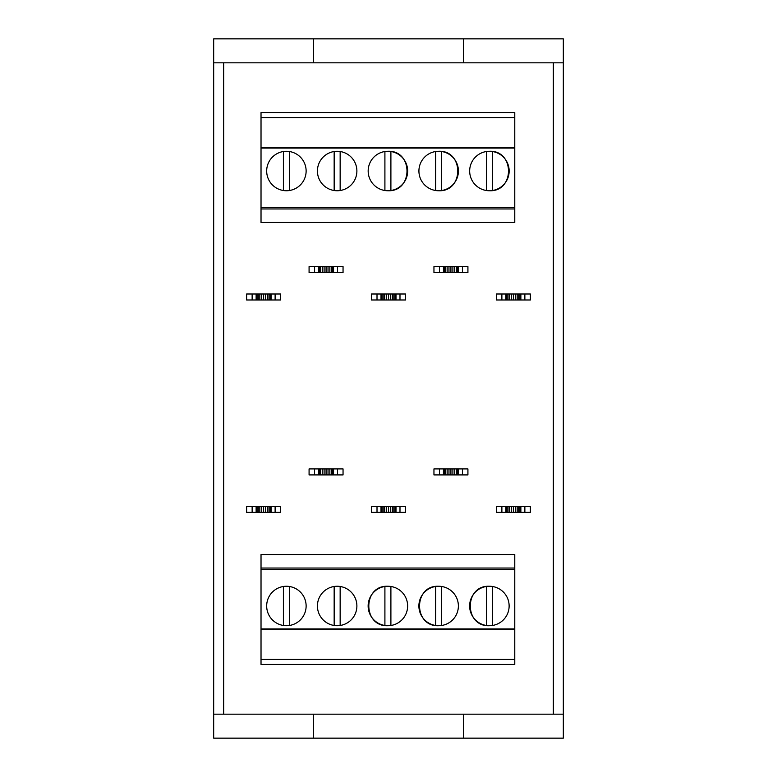<?xml version="1.0" encoding="UTF-8"?>
<svg xmlns="http://www.w3.org/2000/svg" width="777" height="777" viewBox="0 0 777 777"><rect width="100%" height="100%" fill="white"/><g stroke="black" fill="none" stroke-linecap="round" stroke-linejoin="round"><path stroke-width="1.17" d="M486.402 586.48A19.726 19.726 0 0 0 486.402 625.485L486.402 586.48M489.403 625.708C463.947 626.922 463.947 585.042 489.403 586.256A19.726 19.726 0 0 1 509.129 605.982A19.726 19.726 0 0 1 489.403 625.708M337.15 586.256A19.726 19.726 0 0 0 317.424 605.982A19.726 19.726 0 0 0 337.15 625.708A19.726 19.726 0 0 0 356.886 605.982A19.726 19.726 0 0 0 337.15 586.256L334.159 586.48L334.159 625.485M286.402 586.256A19.726 19.726 0 0 0 266.676 605.982A19.726 19.726 0 0 0 286.402 625.708A19.726 19.726 0 0 0 306.128 605.982A19.726 19.726 0 0 0 286.402 586.256M435.654 586.48A19.726 19.726 0 0 0 435.654 625.485L435.654 586.48M438.646 625.708C413.199 626.922 413.199 585.042 438.646 586.256A19.726 19.726 0 0 1 458.381 605.982A19.726 19.726 0 0 1 438.646 625.708M384.906 586.48A19.726 19.726 0 0 0 384.906 625.485L384.906 586.48M387.898 625.708C362.451 626.922 362.451 585.042 387.898 586.256A19.726 19.726 0 0 1 407.634 605.982A19.726 19.726 0 0 1 387.898 625.708M286.402 190.744A19.726 19.726 0 0 0 306.128 171.018A19.726 19.726 0 0 0 286.402 151.292A19.726 19.726 0 0 0 266.676 171.018A19.726 19.726 0 0 0 286.402 190.744M441.647 190.52A19.726 19.726 0 0 0 441.647 151.515L441.647 190.52M438.646 151.292C464.102 150.078 464.102 191.958 438.646 190.744A19.726 19.726 0 0 1 418.92 171.018A19.726 19.726 0 0 1 438.646 151.292M492.395 190.52A19.726 19.726 0 0 0 492.395 151.515L492.395 190.52L489.403 190.744C514.85 191.958 514.85 150.078 489.403 151.292A19.726 19.726 0 0 0 469.667 171.018A19.726 19.726 0 0 0 489.403 190.744M337.15 190.744A19.726 19.726 0 0 0 356.886 171.018A19.726 19.726 0 0 0 337.15 151.292A19.726 19.726 0 0 0 317.424 171.018A19.726 19.726 0 0 0 337.15 190.744M390.899 190.52A19.726 19.726 0 0 0 390.899 151.515L390.899 190.52M387.898 151.292C413.354 150.078 413.354 191.958 387.898 190.744A19.726 19.726 0 0 1 368.172 171.018A19.726 19.726 0 0 1 387.898 151.292M467.919 272.62L433.954 272.62L433.954 266.618L467.919 266.618L467.919 272.62M439.452 272.62L439.452 266.618M443.444 272.62L443.444 266.618M443.609 272.62L443.609 266.618M444.366 272.62L444.366 266.618M445.571 272.62L445.571 266.618M447.144 272.62L447.144 266.618M448.97 272.62L448.97 266.618M450.942 272.62L450.942 266.618M452.904 272.62L452.904 266.618M454.73 272.62L454.73 266.618M456.303 272.62L456.303 266.618M457.507 272.62L457.507 266.618M458.265 272.62L458.265 266.618M458.43 272.62L458.43 266.618M462.422 272.62L462.422 266.618M280.604 299.99L246.639 299.99L246.639 293.997L280.604 293.997L280.604 299.99M252.137 299.99L252.137 293.997M256.128 299.99L256.128 293.997M256.303 299.99L256.303 293.997M257.061 299.99L257.061 293.997M258.265 299.99L258.265 293.997M259.829 299.99L259.829 293.997M261.664 299.99L261.664 293.997M263.626 299.99L263.626 293.997M265.588 299.99L265.588 293.997M267.414 299.99L267.414 293.997M268.988 299.99L268.988 293.997M270.192 299.99L270.192 293.997M270.95 299.99L270.95 293.997M271.115 299.99L271.115 293.997M275.116 299.99L275.116 293.997M405.487 299.99L371.513 299.99L371.513 293.997L405.487 293.997L405.487 299.99M377.01 299.99L377.01 293.997M381.012 299.99L381.012 293.997M381.177 299.99L381.177 293.997M381.934 299.99L381.934 293.997M383.139 299.99L383.139 293.997M384.712 299.99L384.712 293.997M386.538 299.99L386.538 293.997M388.5 299.99L388.5 293.997M390.462 299.99L390.462 293.997M392.288 299.99L392.288 293.997M393.861 299.99L393.861 293.997M395.066 299.99L395.066 293.997M395.823 299.99L395.823 293.997M395.988 299.99L395.988 293.997M399.99 299.99L399.99 293.997M530.361 299.99L496.396 299.99L496.396 293.997L530.361 293.997L530.361 299.99M501.884 299.99L501.884 293.997M505.885 299.99L505.885 293.997M506.05 299.99L506.05 293.997M506.808 299.99L506.808 293.997M508.012 299.99L508.012 293.997M509.586 299.99L509.586 293.997M511.412 299.99L511.412 293.997M513.374 299.99L513.374 293.997M515.336 299.99L515.336 293.997M517.171 299.99L517.171 293.997M518.735 299.99L518.735 293.997M519.939 299.99L519.939 293.997M520.697 299.99L520.697 293.997M520.872 299.99L520.872 293.997M524.863 299.99L524.863 293.997M343.045 474.912L309.081 474.912L309.081 468.919L343.045 468.919L343.045 474.912M314.578 474.912L314.578 468.919M318.57 474.912L318.57 468.919M318.735 474.912L318.735 468.919M319.493 474.912L319.493 468.919M320.697 474.912L320.697 468.919M322.27 474.912L322.27 468.919M324.096 474.912L324.096 468.919M326.058 474.912L326.058 468.919M328.03 474.912L328.03 468.919M329.856 474.912L329.856 468.919M331.429 474.912L331.429 468.919M332.634 474.912L332.634 468.919M333.391 474.912L333.391 468.919M333.556 474.912L333.556 468.919M337.548 474.912L337.548 468.919M467.919 474.912L433.954 474.912L433.954 468.919L467.919 468.919L467.919 474.912M439.452 474.912L439.452 468.919M443.444 474.912L443.444 468.919M443.609 474.912L443.609 468.919M444.366 474.912L444.366 468.919M445.571 474.912L445.571 468.919M447.144 474.912L447.144 468.919M448.97 474.912L448.97 468.919M450.942 474.912L450.942 468.919M452.904 474.912L452.904 468.919M454.73 474.912L454.73 468.919M456.303 474.912L456.303 468.919M457.507 474.912L457.507 468.919M458.265 474.912L458.265 468.919M458.43 474.912L458.43 468.919M462.422 474.912L462.422 468.919M280.604 512.373L246.639 512.373L246.639 506.381L280.604 506.381L280.604 512.373M252.137 512.373L252.137 506.381M256.128 512.373L256.128 506.381M256.303 512.373L256.303 506.381M257.061 512.373L257.061 506.381M258.265 512.373L258.265 506.381M259.829 512.373L259.829 506.381M261.664 512.373L261.664 506.381M263.626 512.373L263.626 506.381M265.588 512.373L265.588 506.381M267.414 512.373L267.414 506.381M268.988 512.373L268.988 506.381M270.192 512.373L270.192 506.381M270.95 512.373L270.95 506.381M271.115 512.373L271.115 506.381M275.116 512.373L275.116 506.381M405.487 512.373L371.513 512.373L371.513 506.381L405.487 506.381L405.487 512.373M377.01 512.373L377.01 506.381M381.012 512.373L381.012 506.381M381.177 512.373L381.177 506.381M381.934 512.373L381.934 506.381M383.139 512.373L383.139 506.381M384.712 512.373L384.712 506.381M386.538 512.373L386.538 506.381M388.5 512.373L388.5 506.381M390.462 512.373L390.462 506.381M392.288 512.373L392.288 506.381M393.861 512.373L393.861 506.381M395.066 512.373L395.066 506.381M395.823 512.373L395.823 506.381M395.988 512.373L395.988 506.381M399.99 512.373L399.99 506.381M530.361 512.373L496.396 512.373L496.396 506.381L530.361 506.381L530.361 512.373M501.884 512.373L501.884 506.381M505.885 512.373L505.885 506.381M506.05 512.373L506.05 506.381M506.808 512.373L506.808 506.381M508.012 512.373L508.012 506.381M509.586 512.373L509.586 506.381M511.412 512.373L511.412 506.381M513.374 512.373L513.374 506.381M515.336 512.373L515.336 506.381M517.171 512.373L517.171 506.381M518.735 512.373L518.735 506.381M519.939 512.373L519.939 506.381M520.697 512.373L520.697 506.381M520.872 512.373L520.872 506.381M524.863 512.373L524.863 506.381M223.669 714.17L223.669 62.83M563.325 38.85L313.578 38.85L313.578 62.83L463.422 62.83L463.422 38.85L563.325 38.85L563.325 62.83L463.422 62.83M213.675 38.85L313.578 38.85L213.675 38.85L213.675 738.15L563.325 738.15L563.325 714.17L213.675 714.17M313.578 62.83L213.675 62.83M313.578 738.15L313.578 714.17M463.422 714.17L463.422 738.15M553.331 62.83L553.331 714.17M563.325 62.83L563.325 714.17M384.906 190.52L384.906 151.515M340.151 151.515L340.151 190.52M334.159 190.52L334.159 151.515M486.402 190.52L486.402 151.515M435.654 190.52L435.654 151.515M289.403 151.515L289.403 190.52M283.401 190.52L283.401 151.515M514.772 147.445L514.772 148.038L261.023 148.038L261.023 147.445L514.772 147.445L514.772 117.57L261.023 117.57L261.023 112.578L514.772 112.578L514.772 117.57M514.772 208.964L261.023 208.964L261.023 207.478L514.772 207.478L514.772 222.465L261.023 222.465L261.023 208.964M261.023 207.478L261.023 148.038M514.772 148.038L514.772 207.478M261.023 147.445L261.023 117.57M390.899 586.48L390.899 625.485M441.647 586.48L441.647 625.485M283.401 625.485L283.401 586.48M289.403 586.48L289.403 625.485M340.151 586.48L340.151 625.485M492.395 586.48L492.395 625.485M261.023 629.555L261.023 628.962L514.772 628.962L514.772 629.555L261.023 629.555L261.023 659.43L514.772 659.43L514.772 664.422L261.023 664.422L261.023 659.43M261.023 568.036L514.772 568.036L514.772 569.522L261.023 569.522L261.023 554.535L514.772 554.535L514.772 568.036M514.772 569.522L514.772 628.962M261.023 628.962L261.023 569.522M514.772 629.555L514.772 659.43M343.045 272.62L309.081 272.62L309.081 266.618L343.045 266.618L343.045 272.62M314.578 272.62L314.578 266.618M318.57 272.62L318.57 266.618M318.735 272.62L318.735 266.618M319.493 272.62L319.493 266.618M320.697 272.62L320.697 266.618M322.27 272.62L322.27 266.618M324.096 272.62L324.096 266.618M326.058 272.62L326.058 266.618M328.03 272.62L328.03 266.618M329.856 272.62L329.856 266.618M331.429 272.62L331.429 266.618M332.634 272.62L332.634 266.618M333.391 272.62L333.391 266.618M333.556 272.62L333.556 266.618M337.548 272.62L337.548 266.618"/></g></svg>
